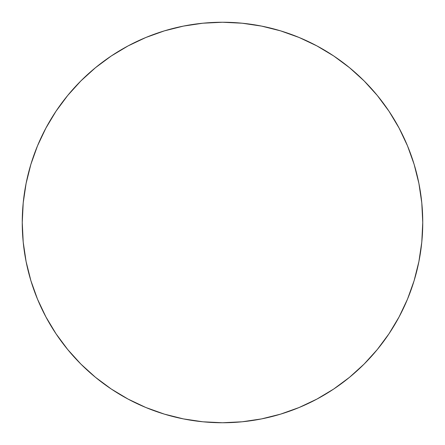<?xml version="1.0" encoding="UTF-8"?>
<svg xmlns="http://www.w3.org/2000/svg" width="445" height="445" viewBox="0 0 445 445"><rect width="100%" height="100%" fill="white"/><g stroke="black" fill="none" stroke-linecap="round" stroke-linejoin="round"><path stroke-width="0.67" d="M45.913 128.065A200.25 200.25 0 0 0 22.25 222.5A200.25 200.25 0 0 1 222.5 22.25A200.25 200.25 0 0 1 422.75 222.5A200.25 200.25 0 0 0 399.087 128.065M389.075 111.361A200.25 200.25 0 0 0 333.639 55.925M316.935 45.913A200.25 200.25 0 0 0 128.065 45.913M111.361 55.925A200.25 200.25 0 0 0 55.925 111.361M399.087 316.935A200.25 200.25 0 0 0 422.75 222.5A200.25 200.25 0 0 1 222.5 422.75A200.25 200.25 0 0 1 22.25 222.5A200.25 200.25 0 0 0 45.913 316.935M55.925 333.639A200.25 200.25 0 0 0 111.361 389.075M128.065 399.087A200.25 200.25 0 0 0 316.935 399.087M333.639 389.075A200.25 200.25 0 0 0 389.075 333.639M22.25 222.5L23.212 242.13L26.099 261.565L30.872 280.628L37.491 299.135L45.896 316.896L55.998 333.756L67.707 349.536L80.901 364.099L95.464 377.293L111.244 389.002L128.104 399.104L145.865 407.509L164.372 414.128L183.435 418.901L202.87 421.788L222.5 422.75L242.13 421.788L261.565 418.901L280.628 414.128L299.135 407.509L316.896 399.104L333.756 389.002L349.536 377.293L364.099 364.099L377.293 349.536L389.002 333.756L399.104 316.896L407.509 299.135L414.128 280.628L418.901 261.565L421.788 242.13L422.75 222.5L421.788 202.87L418.901 183.435L414.128 164.372L407.509 145.865L399.104 128.104L389.002 111.244L377.293 95.464L364.099 80.901L349.536 67.707L333.756 55.998L316.896 45.896L299.135 37.491L280.628 30.872L261.565 26.099L242.13 23.212L222.5 22.25L202.87 23.212L183.435 26.099L164.372 30.872L145.865 37.491L128.104 45.896L111.244 55.998L95.464 67.707L80.901 80.901L67.707 95.464L55.998 111.244L45.896 128.104L37.491 145.865L30.872 164.372L26.099 183.435L23.212 202.87L22.25 222.5M414.128 164.372L407.509 145.865M333.756 55.998L316.896 45.896M164.372 30.872L145.865 37.491M55.998 111.244L45.896 128.104M30.872 280.628L37.491 299.135M111.244 389.002L128.104 399.104M280.628 414.128L299.135 407.509M389.002 333.756L399.104 316.896"/></g></svg>
